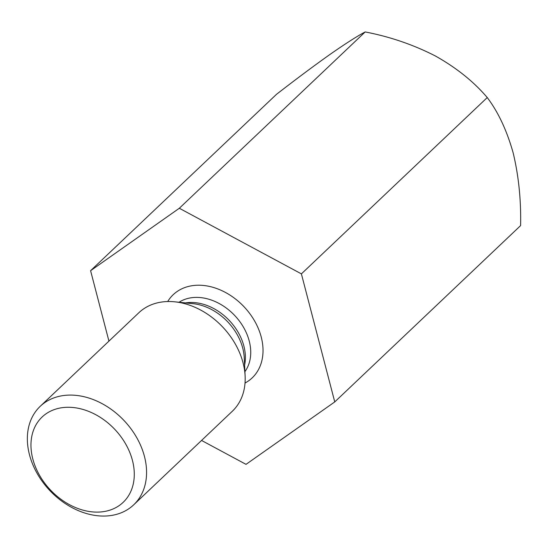 <?xml version="1.0" encoding="UTF-8"?>
<svg xmlns="http://www.w3.org/2000/svg" width="548" height="548" viewBox="0 0 548 548"><rect width="100%" height="100%" fill="white"/><g stroke="black" fill="none" stroke-linecap="round" stroke-linejoin="round"><path stroke-width="0.82" d="M179.319 208.261L90.591 270.691L276.439 94.372C296.016 79.193 313.874 65.87 330.026 54.41C345.254 43.778 356.967 36.291 365.167 31.942C389.929 36.689 413.35 44.703 435.427 55.999C456.518 67.856 473.787 81.707 487.247 97.558C498.235 112.107 506.873 130.527 513.147 152.83C518.661 175.785 521.148 200.041 520.6 225.598L334.753 401.917L301.393 273.877L179.319 208.261L365.167 31.942M301.393 273.877L487.247 97.558M90.591 270.691L108.936 341.123M201.554 440.448L246.025 464.355L334.753 401.917M40.223 406.315L138.843 312.75A67.904 51.012 46.5 0 1 169.818 301.523A67.904 51.012 46.5 0 1 174.675 301.811A67.904 51.012 46.5 0 1 245.12 376.065A67.904 51.012 46.5 0 1 232.311 411.267L133.691 504.831A67.904 51.012 -133.5 0 0 123.964 420.46A67.904 51.012 -133.5 0 0 40.223 406.315A67.904 51.012 -133.5 0 0 37.237 473.588A67.904 51.012 -133.5 0 0 102.716 516.058A67.904 51.012 -133.5 0 0 133.691 504.831M96.277 512.106A58.848 44.21 -133.5 0 0 118.943 434.126A58.848 44.21 -133.5 0 0 32.647 432.824A58.848 44.21 -133.5 0 0 96.277 512.106M245.031 383.038A57.355 43.087 -133.5 0 0 243.929 306.654A57.355 43.087 -133.5 0 0 167.702 301.537M185.498 302.9A48.299 36.284 46.5 0 1 191.786 302.462A48.299 36.284 46.5 0 1 244.6 365.201M244.908 371.654A48.299 36.284 -133.5 0 0 241.99 324.772A48.299 36.284 -133.5 0 0 197.129 297.393A48.299 36.284 -133.5 0 0 179.066 302.249M245.12 376.065L244.244 357.789A49.512 37.196 -133.5 0 0 192.875 303.647L174.675 301.811"/></g></svg>
